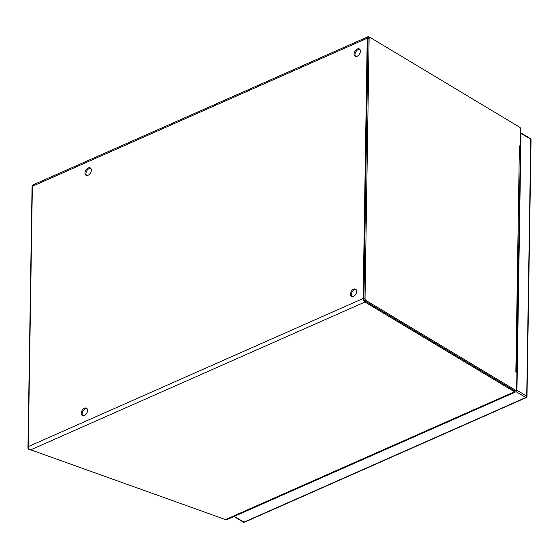 <?xml version="1.0" encoding="UTF-8"?>
<svg xmlns="http://www.w3.org/2000/svg" width="559" height="559" viewBox="0 0 559 559"><rect width="100%" height="100%" fill="white"/><g stroke="black" fill="none" stroke-linecap="round" stroke-linejoin="round"><path stroke-width="0.84" d="M234.305 516.369L243.955 522.162L525.837 397.505L516.006 391.663M516.069 391.635A1.16 0.741 -59 0 0 516.956 390.259L526.725 396.121L530.764 139.226L520.995 133.363L516.956 390.259M520.995 133.363A1.16 0.741 -59 0 0 520.715 132.756A1.16 0.741 -59 0 0 520.674 132.728M357.194 56.214A4.234 2.704 -59 0 0 360.199 52.581A4.234 2.704 -59 0 0 359.43 48.961A4.234 2.704 -59 0 0 357.306 48.968A4.234 2.704 -59 0 0 354.301 52.595A4.234 2.704 -59 0 0 355.07 56.221A4.234 2.704 -59 0 0 357.194 56.214M359.863 49.325A4.234 2.704 -59 0 0 358.263 49.541A4.234 2.704 -59 0 0 355.398 52.77A4.234 2.704 -59 0 0 355.594 56.431M353.421 296.452A4.234 2.704 -59 0 0 356.425 292.818A4.234 2.704 -59 0 0 355.657 289.199A4.234 2.704 -59 0 0 353.533 289.206A4.234 2.704 -59 0 0 350.528 292.839A4.234 2.704 -59 0 0 351.297 296.459A4.234 2.704 -59 0 0 353.421 296.452M356.09 289.562A4.234 2.704 -59 0 0 354.49 289.779A4.234 2.704 -59 0 0 351.625 293.007A4.234 2.704 -59 0 0 351.821 296.668M84.339 415.456A4.234 2.704 -59 0 0 87.344 411.822A4.234 2.704 -59 0 0 86.575 408.203A4.234 2.704 -59 0 0 84.451 408.203A4.234 2.704 -59 0 0 81.446 411.836A4.234 2.704 -59 0 0 82.215 415.463A4.234 2.704 -59 0 0 84.339 415.456M87.008 408.566A4.234 2.704 -59 0 0 85.408 408.783A4.234 2.704 -59 0 0 82.543 412.011A4.234 2.704 -59 0 0 82.739 415.672M88.112 175.212A4.234 2.704 -59 0 0 91.117 171.585A4.234 2.704 -59 0 0 90.348 167.959A4.234 2.704 -59 0 0 88.224 167.966A4.234 2.704 -59 0 0 85.22 171.599A4.234 2.704 -59 0 0 85.988 175.219A4.234 2.704 -59 0 0 88.112 175.212M90.782 168.329A4.234 2.704 -59 0 0 89.181 168.538A4.234 2.704 -59 0 0 86.317 171.767A4.234 2.704 -59 0 0 86.512 175.428M367.941 36.768A2.809 1.6 -113.9 0 0 367.228 38.222L363.133 298.513L28.271 446.606L32.366 186.315A2.809 1.6 -113.9 0 1 33.079 184.861L367.941 36.768A2.809 1.6 -113.9 0 1 369.115 36.936L369.806 37.348M516.355 390.301L516.348 390.496A2.809 1.6 -113.9 0 1 515.636 391.95A2.809 1.6 -113.9 0 1 514.462 391.789L364.95 302.028A2.809 1.6 -113.9 0 1 363.133 298.513M515.636 391.95L227.017 519.597A2.809 1.6 -113.9 0 1 226.933 519.625L225.508 519.577L29.201 449.282A2.809 1.6 -113.9 0 1 28.271 446.606M29.529 449.555L28.9 449.331A1.16 0.832 -127.3 0 1 27.95 447.99L32.052 186.972A1.16 0.832 -127.3 0 1 32.31 186.392L32.359 186.357M516.565 372.14L520.729 129.213A1.551 0.88 66.1 0 0 519.73 127.27L370.163 37.481A1.551 0.88 66.1 0 0 369.513 37.39A1.551 0.88 66.1 0 0 369.122 38.194L365.034 298.548A1.551 0.88 66.1 0 0 366.033 300.483L515.594 390.28A1.551 0.88 66.1 0 0 516.243 390.371A1.551 0.88 66.1 0 0 516.635 389.567L516.907 372.518L515.859 371.651L516.558 372.462M516.243 390.371L515.153 390.853A1.551 0.88 -113.9 0 1 514.504 390.762L364.943 300.966A1.551 0.88 -113.9 0 1 363.937 299.03L368.032 38.676A1.551 0.88 -113.9 0 1 368.423 37.872L369.513 37.39M520.094 147.199L519.409 145.871L520.457 146.262M530.484 138.618A1.16 0.741 121 0 1 530.764 139.226A1.16 0.601 -179.1 0 1 531.05 139.631A1.16 1.16 0 0 0 530.484 138.618L520.715 132.756M526.725 396.121A1.16 0.741 121 0 1 525.837 397.505A1.16 0.664 -113.9 0 0 526.319 397.568A1.16 1.16 0 0 0 527.011 396.527A1.16 0.601 -179.1 0 0 526.725 396.121M243.375 522.162A1.16 1.16 0 0 0 244.444 522.232A1.16 0.664 66.1 0 1 243.955 522.162A1.16 0.741 121 0 1 243.375 522.162L233.969 516.516M367.228 38.222L32.366 186.315M364.95 302.028L30.361 449.995M514.462 391.789L225.508 519.577M28.411 447.64L27.95 447.99M368.032 38.676L369.122 38.194M363.937 299.03L365.034 298.548M364.943 300.966L366.033 300.483M514.504 390.762L515.594 390.28M519.402 146.13L515.866 371.393M527.011 396.527L531.05 139.631M244.444 522.232L526.319 397.568M516.921 372.441L516.565 372.371"/></g></svg>
